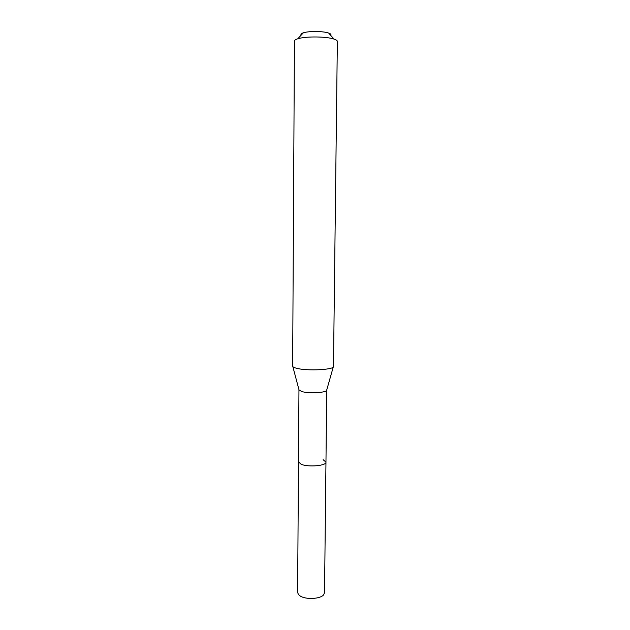 <?xml version="1.0" encoding="UTF-8"?>
<svg xmlns="http://www.w3.org/2000/svg" width="630" height="630" viewBox="0 0 630 630"><rect width="100%" height="100%" fill="white"/><g stroke="black" fill="none" stroke-linecap="round" stroke-linejoin="round"><path stroke-width="0.94" d="M325.962 462.137L326.75 390.049C327.427 392.663 308.724 393.774 301.62 391.506L298.959 389.812L297.628 592.484L298.478 594.57L300.195 595.988C305.865 599.791 320.442 599.028 323.655 594.791L324.537 592.72L325.962 462.137C326.623 465.783 308.133 467.389 301.108 464.247L298.486 461.892L301.108 464.247C308.133 467.389 326.623 465.783 325.962 462.137L323.127 459.695M292.643 366.109C292.666 366.88 293.95 367.589 296.486 368.251C306.873 371.18 334.538 369.786 333.475 366.471L337.357 41.438C337.349 40.611 336.247 39.832 334.05 39.099C326.765 36.508 306.582 36.209 298.502 38.58L297.785 38.784C295.58 39.477 294.462 40.241 294.438 41.068L292.643 366.109M330.703 35.367C331.427 34.556 330.734 33.784 328.624 33.044C323.481 31.185 309.511 30.972 303.825 32.681L303.321 32.823C301.187 33.524 300.486 34.288 301.203 35.107M298.966 389.71L292.832 366.605M326.742 389.954L333.278 366.959M303.321 32.823L297.785 38.784M328.624 33.044L334.05 39.099"/></g></svg>
